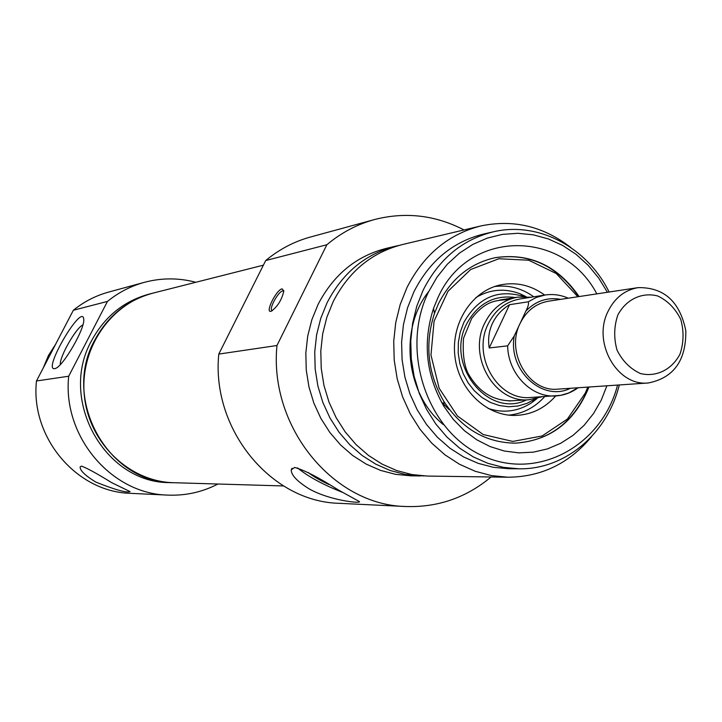 <?xml version="1.0" encoding="UTF-8"?>
<svg xmlns="http://www.w3.org/2000/svg" width="722" height="722" viewBox="0 0 722 722"><rect width="100%" height="100%" fill="white"/><g stroke="black" fill="none" stroke-linecap="round" stroke-linejoin="round"><path stroke-width="1.08" d="M153.371 293.024C110.439 303.348 79.221 349.24 84.411 396.225C89.194 443.245 129.364 481.592 173.515 482.711C108.381 483.523 61.162 399.456 94.844 339.972C108.138 315.541 127.641 299.892 153.371 293.024L263.386 265.173M607.879 311.714C592.211 342.751 617.301 386.532 648.284 382.976C673.671 377.94 686.18 360.558 685.819 330.811C679.925 301.643 664.041 287.248 638.158 287.618C624.665 289.982 614.566 298.024 607.879 311.714M617.861 314.963C626.236 299.305 642.002 291.868 657.724 295.975C667.706 300.722 675.377 308.52 680.729 319.359C684.032 331.163 683.788 342.751 679.998 354.105C671.866 369.664 656.316 377.389 640.477 373.554C630.36 368.924 622.554 361.126 617.057 350.179C613.682 338.185 613.944 326.452 617.861 314.963M638.158 287.618L548.567 301.191C535.877 303.411 526.374 310.848 520.066 323.492C505.31 352.137 528.766 392.452 557.907 389.14L648.284 382.976M577.546 388.138L578.078 387.768M514.244 335.956L507.638 345.856L489.218 347.959L509.542 304.684L528.233 301.805C528.973 303.628 528.179 306.715 525.869 311.065L514.244 335.956C507.783 370.368 542.601 402.316 570.443 388.283M489.218 347.959C487.819 339.25 488.902 331.037 492.476 323.321C496.149 315.649 501.835 309.44 509.542 304.684M531.022 297.229L517.9 297.121C503.162 299.81 492.115 308.474 484.76 323.095C467.441 356.424 494.696 403.354 528.793 399.762L541.915 396.784M568.25 298.204C560.795 294.91 553.106 293.845 545.173 295L520.084 298.953C505.905 301.516 495.274 309.837 488.207 323.907C471.583 355.937 497.792 401.008 530.544 397.488L560.714 395.34L568.512 393.057L577.131 388.274M588.981 387.019C574.703 422.027 550.101 440.736 515.165 443.155C485.581 442.676 461.791 428.742 443.804 401.351C427.713 373.4 424.599 344.078 434.463 313.393L438.416 303.818C451.223 278.593 470.239 263.196 495.463 257.628C529.876 252.718 557.745 265.696 579.08 296.562M588.746 387.037L585.966 393.833C570.831 424.59 547.249 441.034 515.228 443.155C547.086 441.061 570.579 424.68 585.713 394.004L588.556 387.046M578.656 296.625C557.33 265.777 529.47 252.799 495.075 257.709L494.922 257.736M342.914 492.503C323.294 484.823 308.15 476.619 297.491 467.883M328.925 484.525C319.999 480.347 313.086 476.33 308.186 472.477M309.287 488.965C297.085 481.366 291.074 474.977 291.255 469.805L294.63 467.45C304.386 470.112 318.916 477.603 338.23 489.904L359.366 501.555C362.218 503.703 330.802 500.978 309.287 488.965M596.832 293.872C562.952 229.073 468.361 228.865 437.956 297.635L433.543 308.312C422.541 342.544 426.007 375.25 443.958 406.441L453.344 419.455L464.381 430.673L476.791 439.806L490.229 446.638L504.371 451.033L518.847 452.875L533.296 452.162L547.366 448.931L560.723 443.272L573.051 435.348L584.062 425.375L593.502 413.589L601.173 400.295L606.895 385.801M617.563 385.07C601.796 446.151 536.96 481.511 482.052 455.555C426.711 430.718 399.916 349.854 428.552 291.887L437.018 277.149L447.405 264.135L459.445 253.133L472.838 244.397L487.269 238.107L502.386 234.388L517.836 233.287L533.269 234.821L548.341 238.928L562.709 245.48L576.066 254.325L588.132 265.245L598.655 277.988L607.41 292.275M609.115 292.013C587.167 247.402 538.531 221.212 493.713 231.735C462.622 239.325 439.111 258.783 423.173 290.091L416.793 306.173L412.623 323.23L410.764 340.874L411.269 358.717L414.121 376.352L419.256 393.364L426.558 409.383L435.853 424.049L446.918 437.036L459.499 448.064L473.307 456.909L488.027 463.38L503.333 467.36L518.883 468.795C565.2 469.751 607.446 433.552 619.296 384.952M518.883 468.795L508.848 468.731L493.415 467.314L478.226 463.371L463.623 456.963L449.923 448.209L437.451 437.288L426.467 424.428L417.253 409.906L410.015 394.05L404.925 377.2L402.091 359.746L401.603 342.084L403.445 324.602L407.587 307.716L413.923 291.787C429.734 260.777 453.073 241.509 483.921 233.973L492.792 231.942M272.284 310.704L271.842 310.469C268.945 308.429 278.43 291.381 282.717 290.903L283.791 291.147M282.122 288.845C276.147 289.702 264.387 313.953 271.319 311.191C277.645 306.57 281.815 299.82 283.845 290.939L282.122 288.845M491.077 476.98C466.15 497.783 437.622 507.62 405.493 506.501C333.041 505.03 268.882 426.81 276.959 345.513L326.849 244.749C341.344 232.601 357.399 224.163 375.007 219.407C405.836 211.681 435.501 215.192 464.011 229.939M373.806 219.741L310.992 236.879C294.423 241.347 279.333 249.234 265.705 260.543L326.849 244.749M265.705 260.543L218.784 354.087C211.14 429.419 271.129 501.889 339.277 503.324L405.493 506.501M276.959 345.513L218.784 354.087M591.363 436.864C569.126 463.524 541.265 476.98 507.801 477.224L491.339 475.581L475.148 471.249L459.589 464.309L445.005 454.869L431.72 443.137L420.051 429.337L410.258 413.787L402.578 396.811L397.19 378.788L394.212 360.134L393.725 341.253L395.737 322.59L400.187 304.549L406.973 287.546C423.76 254.667 448.47 234.118 481.114 225.887C513.577 219.19 543.413 226.356 570.615 247.384M507.801 477.224L427.253 476.06L411.838 474.544L396.694 470.545L382.155 464.156L368.527 455.465L356.136 444.671L345.251 431.982L336.127 417.677L328.979 402.064L323.97 385.494L321.227 368.337L320.803 350.973L322.698 333.79L326.876 317.184L333.239 301.525C348.961 271.21 372.101 252.204 402.668 244.496L480.121 226.121M424.22 475.951L405.232 474.453L390.178 470.491L375.72 464.138L362.173 455.519L349.854 444.797L339.033 432.198L329.972 418.002L322.869 402.497L317.897 386.053L315.171 369.014L314.747 351.776L316.633 334.719L320.794 318.24L327.12 302.68C342.751 272.591 365.756 253.711 396.143 246.049L398.95 245.435M420.556 475.96L410.683 475.816L395.494 474.327L380.566 470.401L366.235 464.12L352.814 455.591L340.603 444.987L329.891 432.523L320.902 418.471L313.871 403.147L308.944 386.875L306.245 370.016L305.83 352.968L307.707 336.091L311.832 319.783L318.095 304.395C333.591 274.613 356.406 255.922 386.532 248.332L395.223 246.265M544.677 295.072C531.076 285.19 516.356 281.788 500.536 284.883C472.053 290.804 451.187 322.734 454.842 355.711C458.19 388.725 485.301 415.601 514.398 415.448C530.688 415.159 544.46 408.652 555.714 395.927M524.172 296.643C498.279 288.674 478.172 297.274 463.84 322.445L460.248 332.147L458.344 342.49L458.208 353.094L459.833 363.599L463.172 373.626L468.091 382.822L474.426 390.864L481.935 397.47L490.364 402.425L499.407 405.547L508.748 406.748L518.062 405.999L527.042 403.327L535.363 398.842M428.778 291.417C398.589 328.943 405.782 394.537 443.38 424.617M60.323 364.547C59.303 357.155 75.981 327.851 82.868 324.936M95.809 482.088C85.142 475.527 79.916 470.473 80.133 466.935L81.451 466.114C86.983 468.064 97.019 473.56 111.567 482.594L130.095 491.619C126.855 493.081 115.43 489.904 95.809 482.088M54.628 368.671L55.125 368.545C62.814 367.092 85.413 328.014 83.725 319.097C82.272 302.572 42.309 370.675 54.628 368.671M143.895 282.464L108.959 291.995C95.927 295.524 84.068 301.597 73.364 310.234L36.461 380.981C30.306 437.595 76.685 492.052 130.339 493.325L167.432 495.093C111.107 493.794 62.254 436.142 68.698 376.225L36.461 380.981M68.698 376.225L107.452 301.426C118.688 292.311 131.142 285.912 144.833 282.212C161.872 277.771 178.866 277.799 195.815 282.284M73.364 310.234L107.452 301.426M283.538 485.951L169.914 482.603C105.078 483.415 58.094 399.798 91.622 340.613C104.852 316.317 124.265 300.749 149.878 293.908L152.559 293.231M55.666 344.168L48.446 355.495L43.239 367.994M217.954 484.02C202.133 492.196 185.301 495.888 167.432 495.093M507.638 345.856C508.062 373.834 531.591 397.993 555.886 395.918C563.999 395.385 571.391 392.669 578.06 387.768M525.869 311.065C535.76 300.921 547.375 297.013 560.705 299.35M545.173 295L536.374 297.41L528.233 301.805M515.382 297.527C493.965 294.675 477.693 303.529 466.556 324.106C444.914 364.989 488.397 419.04 526.591 399.889M441.241 401.748L449.03 409.555M577.871 296.751L556.238 273.521L528.721 260.218L498.875 258.747L470.663 269.523L447.992 291.282L434.075 321.173L430.971 355.08L439.156 388.237L457.441 415.989L483.198 434.527L512.782 441.431L542.141 435.971L567.366 419.076L585.253 393.156L587.762 387.1M533.757 296.796C521.744 288.213 508.712 284.784 494.651 286.517M508.739 415.123C522.836 413.769 534.822 407.596 544.686 396.613M526.076 296.688L520.372 293.926C504.994 287.952 490.166 289.161 475.897 297.554M488.036 408.417C503.631 413.48 518.261 411.522 531.906 402.551L537.213 398.382M508.82 400.954L528.793 399.762M499.777 300.018L517.9 297.121M578.845 296.598C557.501 265.759 529.578 252.799 495.075 257.709L495.463 257.628M291.255 469.805L292.004 468.253M443.804 401.351L443.958 406.441M434.463 313.393L433.543 308.312M508.938 299.585C494.778 300.352 485.59 300.948 471.683 318.447L463.533 338.23C462.531 352.724 463.921 364.177 467.703 372.597C477.91 391.288 492.386 400.701 511.14 400.818M513.044 415.43L514.398 415.448M498.37 285.398L500.536 284.883M524.425 296.643L520.372 293.926L526.094 296.688M535.471 398.824L531.906 402.551L537.24 398.382"/></g></svg>
